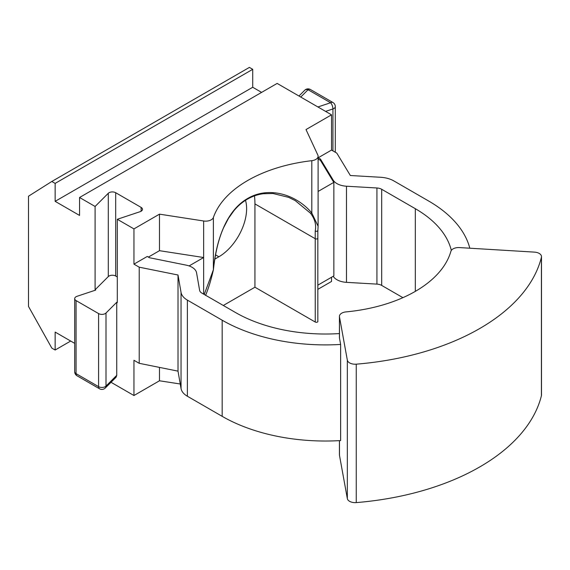 <?xml version="1.0" encoding="UTF-8"?>
<svg xmlns="http://www.w3.org/2000/svg" width="570" height="570" viewBox="0 0 570 570"><rect width="100%" height="100%" fill="white"/><g stroke="black" fill="none" stroke-linecap="round" stroke-linejoin="round"><path stroke-width="0.85" d="M223.312 305.477L254.94 287.216L315.246 322.036A1.568 0.905 180 0 0 317.839 321.694L317.839 285.164L333.856 275.916L333.856 182.35A15.696 9.063 180 0 1 333.229 181.467L320.433 160.327L320.433 159.044L333.229 180.191A15.696 9.063 0 0 0 336.948 183.604A15.696 9.063 0 0 0 346.482 186.219L346.482 282.349A15.696 9.063 180 0 1 336.948 279.735A15.696 9.063 180 0 1 333.229 276.315L333.229 276.279M356.25 364.173L356.25 502.598A7.852 4.532 180 0 1 349.595 501.322A7.852 4.532 180 0 1 347.337 498.586L347.337 360.162A7.852 4.532 0 0 0 349.595 362.891A7.852 4.532 0 0 0 356.25 364.173A218.203 125.977 0 0 0 541.422 257.269A7.852 4.532 0 0 0 541.5 256.628A7.852 4.532 0 0 0 534.468 252.118L459.449 247.58A7.852 4.532 0 0 0 450.884 251.349A127.153 73.409 180 0 1 346.004 311.904A7.852 4.532 0 0 0 339.428 316.371A7.852 4.532 0 0 0 339.471 316.849L347.337 360.162M339.428 333.571A127.153 73.409 180 0 1 235.503 312.517L201.88 293.108A7.852 4.532 180 0 1 199.621 290.358L196.557 272.774A15.696 9.063 0 0 0 186.112 265.121L149.49 257.733L147.274 256.45L133.95 264.145L139.215 267.18L178.011 275.011L181.046 292.41A21.981 12.69 0 0 0 187.373 300.112L222.179 320.212A145.991 84.289 0 0 0 340.639 344.437L340.639 440.567A145.991 84.289 0 0 1 222.179 416.342L222.179 320.212M111.022 382.285L133.95 395.523L159.479 380.781L159.479 367.401M159.479 380.781L180.255 383.995M133.95 395.523L133.95 360.276L139.215 363.311L178.011 371.141L181.046 388.541L181.046 292.41M317.839 289.353L331.533 281.452L331.533 277.255M74.691 343.361L55.14 332.075L55.14 350.023L51.813 348.099L28.5 306.439L28.5 196.215L51.813 181.474L55.14 183.397L252.724 69.319L249.389 67.403L51.813 181.474M254.94 287.216L254.94 203.903A78.489 45.315 120 0 0 254.477 195.873M214.826 259.108L218.866 256.778A39.245 22.658 120 0 0 245.492 200.319M203.654 294.134L203.654 257.519L159.479 250.686L159.479 214.156L203.654 220.989A7.852 4.532 0 0 0 213.38 217.505A125.585 72.504 180 0 1 311.804 160.683A7.852 4.532 0 0 0 318.11 156.237A7.852 4.532 0 0 0 317.839 155.069L306.005 129.561L331.533 114.826L277.141 83.419L79.558 197.491L95.097 206.468L108.286 193.28A4.71 2.722 180 0 1 115.689 192.717L115.689 276.03A4.71 2.722 0 0 0 108.286 276.592L95.097 289.781L95.653 290.102L77.043 296.3A4.71 2.722 0 0 0 74.691 298.659A4.71 2.722 0 0 0 76.067 300.582L98.589 313.586A4.71 2.722 0 0 0 105.999 313.023L116.743 302.278L117.299 302.599L117.299 219.286L140.135 211.669A4.71 2.722 180 0 0 142.486 209.318A4.71 2.722 180 0 0 141.111 207.394L115.689 192.717M204.224 294.462L213.38 269.788C216.137 240.569 226.254 210.558 247.708 198.445C268.905 185.991 296.272 194.448 311.804 212.966L318.103 226.24L318.11 156.237M187.373 300.112L187.373 396.243L222.179 416.342M187.373 396.243A21.981 12.69 180 0 1 181.046 388.541M340.639 344.437L339.471 337.996A7.852 4.532 180 0 1 339.428 337.526L339.428 316.371M117.299 219.286L133.95 228.898L159.479 214.156M261.602 92.39L252.724 87.267L252.724 69.319M469.808 248.207A145.991 84.289 0 0 0 428.64 201.011L393.834 180.911A21.981 12.69 0 0 0 380.489 177.263L350.351 175.51L336.799 153.109L331.533 150.074L331.533 114.826M320.433 160.327L318.11 159.101M318.21 159.044L318.21 157.762L320.433 159.044M331.533 150.074L318.21 157.762M159.479 250.686L148.378 257.091M133.95 264.145L133.95 228.898M76.067 300.582L76.067 373.642A4.71 2.722 180 0 1 74.691 371.718A4.71 4.71 0 0 0 77.043 375.794L99.565 388.797A4.71 4.71 0 0 0 105.251 388.049L105.251 388.049A4.71 3.327 -135 0 0 105.999 386.082L116.743 375.338L116.743 302.278M116.743 375.338L116.116 377.19L105.251 388.049M95.097 289.781L95.097 206.468M79.558 197.491L79.558 215.439L55.14 201.338L55.14 183.397M139.215 363.311L139.215 267.18M55.14 350.023L70.68 341.045M55.14 201.338L252.724 87.267M346.482 186.219L376.934 187.986A7.852 4.532 180 0 1 381.701 189.29L415.323 208.698A127.153 73.409 180 0 1 451.333 250.415M381.701 189.29L381.701 285.42L402.905 297.661M346.482 282.349L376.934 284.117L376.934 187.986M178.011 371.141L178.011 275.011M381.701 285.42A7.852 4.532 0 0 0 376.934 284.117M356.25 502.598A218.203 125.977 0 0 0 541.422 395.694L541.422 257.269M339.471 440.631L339.471 455.273L347.337 498.586M339.471 455.273A7.852 4.532 180 0 1 339.428 454.803L339.428 440.639M541.5 256.628L541.5 395.053A7.852 4.532 180 0 1 541.422 395.694M117.299 276.963L115.689 276.03M315.246 322.036L315.224 230.921C316.443 224.915 314.875 219.022 310.515 213.244L295.246 200.626L288.612 197.348L272.923 193.494L263.326 193.729C257.733 194.463 252.424 196.272 247.387 199.165L247.387 199.165A1.568 0.905 60 0 0 247.708 198.445M318.11 191.442L333.856 182.35M317.839 285.164L317.839 230.487M189.083 265.934L203.654 257.519L203.654 220.989M213.38 217.505L213.38 269.76M311.804 160.683L311.804 212.966A1.568 0.898 139.5 0 1 310.515 213.244M318.103 226.24L317.882 230.28A1.568 1.19 -174.2 0 1 317.882 230.28A1.568 1.19 -174.2 0 1 316.87 231.263A1.568 1.19 -174.2 0 1 315.224 230.921M317.918 106.961L330.586 102.742A4.71 1.924 71.6 0 1 332.937 108.941L325.584 111.392M310.415 89.504A4.71 2.722 -60 0 0 308.064 89.739A4.71 3.327 -135 0 0 304.729 90.252L304.729 90.252A4.71 4.71 0 0 1 310.415 89.504L332.937 102.507A4.71 2.722 -60 0 0 330.586 102.742L308.064 89.739L300.746 97.05M333.229 181.467L333.229 180.191M415.323 291.37L415.323 208.698M339.471 316.849L339.471 337.996M108.286 276.592L108.286 193.28M141.111 211.242L141.111 207.394M105.999 313.023L105.999 386.082A4.71 2.722 180 0 1 105.251 386.645A4.71 2.722 180 0 1 98.589 386.645L98.589 313.586M77.043 375.794A4.71 2.722 -60 0 1 76.067 373.642L98.589 386.645A4.71 2.722 -60 0 0 99.565 388.797M332.937 150.886L332.937 108.941A4.71 2.722 0 0 0 333.913 108.507A4.71 2.722 0 0 0 335.295 106.583L335.295 152.24M317.839 238.381A1.568 0.905 180 0 1 315.246 238.723L254.94 203.903M218.866 256.778L215.553 254.861M205.556 295.417C208.52 288.349 211.135 279.806 213.401 269.774C215.253 252.738 218.673 238.673 223.661 227.587L228.477 218.36L233.843 210.8C237.833 205.962 242.35 202.086 247.387 199.165M317.882 230.273L317.839 231.619M74.691 371.718L74.691 298.659M335.295 106.583A4.71 4.71 0 0 0 332.937 102.507M298.965 96.016L304.729 90.252"/></g></svg>
